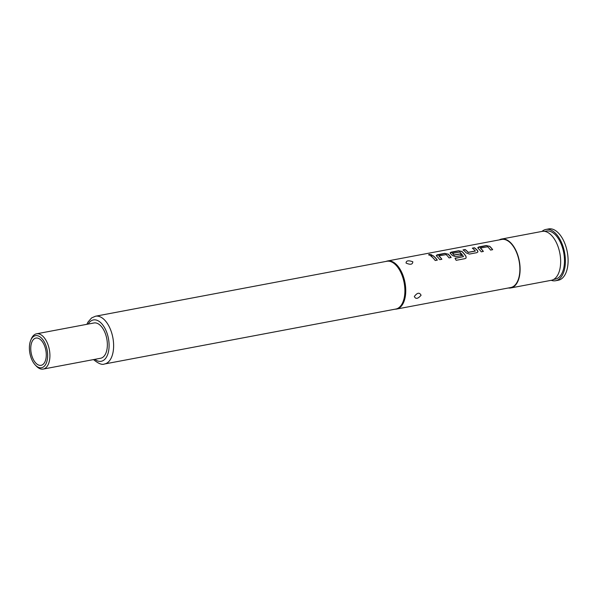 <?xml version="1.0" encoding="UTF-8"?>
<svg xmlns="http://www.w3.org/2000/svg" width="598" height="598" viewBox="0 0 598 598"><rect width="100%" height="100%" fill="white"/><g stroke="black" fill="none" stroke-linecap="round" stroke-linejoin="round"><path stroke-width="0.9" d="M431.778 254.927L428.631 254.838M429.319 254.546L429.312 254.389C428.205 254.95 428.796 255.249 431.098 255.279L431.801 254.845L429.312 254.389L428.609 254.763M492.565 249.702A24.309 13.066 79.3 0 0 490.502 247.243A24.309 13.066 79.3 0 0 489.56 246.339L486.286 245.524L478.841 246.929L477.78 247.624L478.161 248.357A24.473 13.156 79.3 0 1 479.11 249.269A24.473 13.156 79.3 0 1 481.255 251.84L483.378 251.437A24.473 13.156 79.3 0 0 481.24 248.865A24.473 13.156 79.3 0 0 480.478 248.118L480.448 248.26A24.309 13.066 79.3 0 1 481.211 249A24.309 13.066 79.3 0 1 483.266 251.459M489.56 246.339L486.271 245.673L477.772 247.699M463.173 250.031L465.124 249.665A24.309 13.066 79.3 0 1 467.374 251.609A24.309 13.066 79.3 0 1 468.137 252.438L468.174 252.311A24.473 13.156 79.3 0 0 467.404 251.474A24.473 13.156 79.3 0 0 465.147 249.516L463.016 249.919A24.473 13.156 79.3 0 1 465.274 251.878A24.473 13.156 79.3 0 1 466.216 252.917L469.4 254.075L476.853 252.67L477.929 251.893L477.645 250.756A24.473 13.156 79.3 0 0 476.696 249.717A24.473 13.156 79.3 0 0 474.438 247.759L472.308 248.163A24.473 13.156 79.3 0 1 474.573 250.121A24.473 13.156 79.3 0 1 475.335 250.958L468.174 252.311M472.472 248.275L474.423 247.908A24.309 13.066 79.3 0 1 476.666 249.852A24.309 13.066 79.3 0 1 477.608 250.891L477.645 250.756M452.619 253.275L452.544 253.522A24.309 13.066 79.3 0 1 453.299 254.262A24.309 13.066 79.3 0 1 454.061 255.092L454.099 254.965A24.473 13.156 79.3 0 0 453.336 254.128A24.473 13.156 79.3 0 0 452.566 253.38L459.735 252.035A24.473 13.156 79.3 0 1 460.497 252.775A24.473 13.156 79.3 0 1 463.495 256.609L455.011 258.351A24.473 13.156 79.3 0 1 456.154 260.317L465.095 258.628L466.126 257.962L466.021 256.415A24.473 13.156 79.3 0 0 462.859 252.334A24.473 13.156 79.3 0 0 461.91 251.422L458.614 250.749L451.161 252.154L450.1 252.849L450.488 253.574A24.473 13.156 79.3 0 1 451.438 254.486A24.473 13.156 79.3 0 1 452.38 255.525L455.564 256.684L461.671 255.533A24.473 13.156 79.3 0 0 460.385 253.896L454.099 254.965M450.1 252.924L458.599 250.891L461.888 251.564A24.309 13.066 79.3 0 1 462.83 252.468A24.309 13.066 79.3 0 1 465.969 256.52L466.021 256.415M454.061 255.092L460.348 254.023A24.309 13.066 79.3 0 1 461.551 255.555M451.049 257.536A24.309 13.066 79.3 0 0 448.993 255.077A24.309 13.066 79.3 0 0 448.052 254.172L444.777 253.358L437.325 254.763L436.263 255.458L436.652 256.183A24.473 13.156 79.3 0 1 437.601 257.095A24.473 13.156 79.3 0 1 439.739 259.667L441.87 259.263A24.473 13.156 79.3 0 0 439.732 256.692A24.473 13.156 79.3 0 0 438.962 255.951L438.939 256.086A24.309 13.066 79.3 0 1 439.694 256.826A24.309 13.066 79.3 0 1 441.758 259.285M448.052 254.172L444.763 253.5L436.263 255.533M430.956 256.108L432.915 255.735A24.309 13.066 79.3 0 1 435.157 257.686A24.309 13.066 79.3 0 1 437.213 260.145M41.142 340.247A13.866 7.453 -100.7 0 0 35.947 338.072A13.866 7.453 -100.7 0 0 30.752 348.447A13.866 7.453 -100.7 0 0 35.895 363.15A13.866 7.453 -100.7 0 0 41.09 365.326A13.866 7.453 -100.7 0 0 46.285 354.95A13.866 7.453 -100.7 0 0 41.142 340.247M35.431 365.169A16.31 8.768 -100.7 0 0 47.115 360.542A16.31 8.768 -100.7 0 0 41.606 338.229A16.31 8.768 -100.7 0 0 30.692 340.389A16.31 8.768 -100.7 0 0 35.349 365.086A16.31 8.768 -100.7 0 0 35.431 365.169M30.692 340.389L31.26 338.999A17.947 9.65 79.3 0 1 36.545 333.811A17.947 9.65 79.3 0 1 43.265 336.629A17.947 9.65 79.3 0 1 49.918 355.653A17.947 9.65 79.3 0 1 43.198 369.078A17.947 9.65 79.3 0 1 36.478 366.26A17.947 9.65 79.3 0 1 36.388 366.17A17.947 9.65 79.3 0 1 36.299 366.073M43.198 369.078L100.643 358.247A17.947 9.65 -100.7 0 0 107.363 344.822A17.947 9.65 -100.7 0 0 100.711 325.79A17.947 9.65 -100.7 0 0 93.991 322.972L36.545 333.811M406.057 263.045C406.147 260.608 408.397 260.182 412.814 261.767C412.65 264.563 410.4 264.989 406.057 263.045M414.324 296.511C417.232 292.631 419.49 292.205 421.082 295.24C417.95 298.888 415.7 299.314 414.324 296.511M499.27 239.895A24.877 13.38 79.3 0 1 501.565 239.051A24.877 13.38 79.3 0 1 510.886 242.952A24.877 13.38 79.3 0 1 520.111 269.332A24.877 13.38 79.3 0 1 510.789 287.944A24.877 13.38 79.3 0 1 508.345 287.989M501.565 239.051L542.117 231.396A24.877 13.38 79.3 0 1 551.431 235.306A24.877 13.38 79.3 0 1 560.655 261.685A24.877 13.38 79.3 0 1 551.341 280.29L510.789 287.944M395.891 265.093A24.309 13.066 79.3 0 1 404.898 290.867A24.309 13.066 79.3 0 1 395.794 309.046L104.523 363.988A24.309 13.066 79.3 0 0 113.627 345.801A24.309 13.066 79.3 0 0 104.613 320.027A24.309 13.066 79.3 0 0 95.516 316.215L386.786 261.274A24.309 13.066 79.3 0 1 395.891 265.093M386.061 261.416L386.099 261.401A24.473 13.156 79.3 0 1 387.519 260.975A24.473 13.156 79.3 0 1 396.683 264.809A24.473 13.156 79.3 0 1 405.758 290.763A24.473 13.156 79.3 0 1 396.594 309.061A24.473 13.156 79.3 0 1 395.114 309.188L395.069 309.188M387.519 260.975L501.64 239.447A24.473 13.156 79.3 0 1 510.804 243.289A24.473 13.156 79.3 0 1 519.879 269.235A24.473 13.156 79.3 0 1 510.714 287.541L396.594 309.061M489.583 246.197A24.473 13.156 79.3 0 1 490.539 247.109A24.473 13.156 79.3 0 1 492.677 249.68L490.547 250.084A24.473 13.156 79.3 0 0 488.409 247.512A24.473 13.156 79.3 0 0 487.639 246.765L480.523 248.013M463.495 256.609L455.071 258.441M448.074 254.03A24.473 13.156 79.3 0 1 449.023 254.942A24.473 13.156 79.3 0 1 451.169 257.514L449.038 257.91A24.473 13.156 79.3 0 0 446.893 255.339A24.473 13.156 79.3 0 0 446.13 254.599L439.014 255.839M435.187 257.551A24.473 13.156 79.3 0 1 437.332 260.123L435.202 260.526A24.473 13.156 79.3 0 0 433.057 257.955A24.473 13.156 79.3 0 0 430.799 255.989L432.93 255.593A24.473 13.156 79.3 0 1 435.187 257.551M544.561 231.351L546.243 231.037A24.473 13.156 79.3 0 1 555.407 234.872A24.473 13.156 79.3 0 1 564.482 260.825A24.473 13.156 79.3 0 1 555.318 279.124L553.636 279.445M541.997 231.419A26.103 14.038 79.3 0 1 545.944 229.43A26.103 14.038 79.3 0 1 555.721 233.526A26.103 14.038 79.3 0 1 565.394 261.206A26.103 14.038 79.3 0 1 555.617 280.731A26.103 14.038 79.3 0 1 551.221 280.312M545.944 229.43L548.65 228.922A26.103 14.038 79.3 0 1 558.42 233.018A26.103 14.038 79.3 0 1 568.1 260.698A26.103 14.038 79.3 0 1 558.323 280.223L555.617 280.731M466.096 258.007L465.969 256.52M477.907 251.945L477.608 250.891M475.305 251.085L468.398 252.386M88.183 324.071A21.042 11.317 79.3 0 1 101.294 323.234A21.042 11.317 79.3 0 1 108.642 350.839A21.042 11.317 79.3 0 1 94.835 359.338M93.535 359.585L93.699 359.749C98.565 363.704 102.176 365.116 104.523 363.988M86.882 324.318L87.951 322.113L91.614 317.912L95.516 316.215M35.349 365.086L36.388 366.17"/></g></svg>
